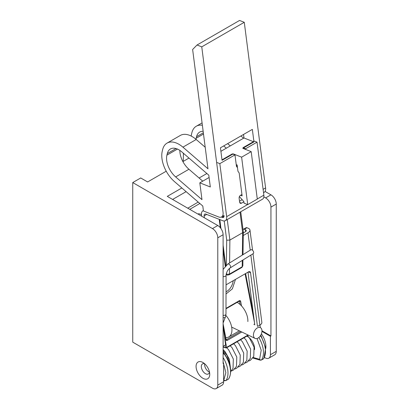 <?xml version="1.0" encoding="UTF-8"?>
<svg xmlns="http://www.w3.org/2000/svg" width="409" height="409" viewBox="0 0 409 409"><rect width="100%" height="100%" fill="white"/><g stroke="black" fill="none" stroke-linecap="round" stroke-linejoin="round"><path stroke-width="0.61" d="M204.725 363.816A5.828 3.364 -120 0 0 202.527 363.872A5.828 3.364 -120 0 0 201.632 368.54A5.828 3.364 -120 0 0 205.441 373.673A5.828 3.364 -120 0 0 208.35 373.959A5.828 3.364 -120 0 0 209.495 372.083M204.699 363.811A5.828 3.364 -120 0 0 208.754 371.761A5.828 3.364 -120 0 0 209.49 372.108M202.905 378.274A9.668 5.583 60 0 1 196.069 366.433A9.668 5.583 60 0 1 202.905 362.486A9.668 5.583 60 0 1 203.421 362.803A9.668 5.583 60 0 1 209.725 373.719A9.668 5.583 60 0 1 202.905 378.274M264.485 357.446L265.093 357.798A7.515 4.341 -120 0 0 268.856 358.166A7.515 4.341 -120 0 0 270.41 354.726L276.259 351.351L276.259 204.045L270.942 207.118L270.942 335.963L270.41 336.27L261.954 331.387M270.942 207.118A7.515 4.341 -120 0 0 265.625 197.91L270.942 194.842L265.047 191.438M263.866 196.893L265.625 197.91M261.97 330.784L270.942 335.963M217.787 385.109L223.636 381.735L223.636 363.274L223.104 363.581L223.104 234.735L217.787 237.803A7.515 4.341 -120 0 0 212.476 228.595L132.741 182.567L132.741 342.144L212.476 388.177A7.515 4.341 -120 0 0 216.233 388.55A7.515 4.341 -120 0 0 217.787 385.109L217.787 237.803M223.636 363.274L223.104 362.967M212.476 228.595L217.787 225.528L167.291 196.376L181.852 187.966M217.787 225.528A7.515 4.341 60 0 1 223.104 234.735M223.636 381.735A7.515 4.341 60 0 1 222.077 385.176L216.233 388.55M166.228 171.213L147.623 181.954L140.716 177.961L132.741 182.567M183.436 153.298L183.237 161.391M188.978 158.078L182.905 161.586M199.096 178.012L206.877 173.518M183.237 153.411L184.244 153.994M270.41 354.726L270.41 336.27M270.942 194.842A7.515 4.341 60 0 1 276.259 204.045M276.259 351.351A7.515 4.341 60 0 1 274.7 354.792L268.856 358.166M172.608 199.444L186.115 191.647M245.63 231.586L245.39 229.71A3.006 1.437 172.7 0 1 246.244 230.553A3.006 1.437 172.7 0 1 245.359 231.76L243.294 232.951M247.992 272.169L254.776 324.904M201.678 216.228L201.504 214.883A6.764 3.906 60 0 1 202.849 210.875A6.764 3.906 60 0 1 203.391 210.65M243.263 235.512L247.987 232.787A6.764 3.236 172.7 0 0 249.971 230.073L252.573 250.277M243.023 229.546L243.314 229.331A2.255 1.304 60 0 1 243.391 229.28L246.049 227.747A2.255 1.304 -120 0 1 246.924 227.731L248.043 228.176A6.764 3.236 172.7 0 1 249.971 230.073M245.39 229.71L244.265 229.27A2.255 1.304 60 0 0 243.391 229.28M257.721 326.326L259.858 325.094A6.764 3.236 -7.3 0 0 261.847 322.379L253.018 253.754M226.049 284.838L248.713 271.75A2.255 1.493 -68.6 0 1 249.792 271.612A2.255 1.493 -68.6 0 1 250.564 272.793L257.43 326.183M223.104 325.671L225.574 344.884L223.186 346.265A6.764 3.236 -7.3 0 1 223.104 346.311M224.03 216.407L222.266 217.424L221.32 217.056M217.205 162.603L219.827 163.636L226.652 216.658A6.764 3.906 60 0 1 225.313 220.666A6.764 3.906 60 0 1 222.685 220.702L205.891 214.117A3.006 1.738 -120 0 0 204.725 214.132A3.006 1.738 -120 0 0 204.132 215.911L204.372 217.782M222.266 217.424A3.006 1.738 -120 0 0 223.432 217.414A3.006 1.738 -120 0 0 224.03 215.63M260.318 327.578A6.012 3.747 115.8 0 0 255.671 329.322A6.012 3.747 115.8 0 0 253.452 335.446A6.012 3.747 115.8 0 0 255.093 338.412A6.012 3.747 115.8 0 0 259.735 336.663A6.012 3.747 115.8 0 0 261.954 330.538A6.012 3.747 115.8 0 0 260.318 327.578L260.006 325.007M265.768 348.412A15.409 8.896 -120 0 0 261.412 333.836M241.939 194.474L240.466 195.323A2.255 1.493 111.4 0 0 239.122 198.207L239.628 202.133A2.255 1.493 111.4 0 0 240.4 203.314A2.255 1.493 111.4 0 0 241.479 203.176L243.876 201.79M245.702 149.484L245.61 148.748L257.036 142.153L263.861 195.18A6.764 3.906 60 0 1 262.517 199.183L225.313 220.666M219.827 163.636L234.981 154.888L236.412 166.018A2.255 1.493 111.4 0 0 237.184 167.194A2.255 1.493 111.4 0 0 237.44 167.261M222 159.837L232.353 153.861L234.981 154.888M236.356 165.614L237.169 165.144M245.61 148.748L242.987 147.721L253.432 141.693M254.413 141.125L257.036 142.153M176.034 148.544L167.291 153.59A16.912 9.765 60 0 1 170.446 148.963A16.912 9.765 60 0 1 177.005 148.881A16.912 9.765 60 0 1 181.77 151.857L208.794 175.175L210.313 186.964L199.817 182.849L201.974 199.638L175.65 176.923A16.912 9.765 60 0 1 166.908 155.159L177.46 149.065M176.248 142.986A23.681 13.671 -120 0 0 167.061 143.104A23.681 13.671 -120 0 0 162.649 149.587L162.266 151.151A23.681 13.671 -120 0 0 174.5 181.627L202.798 206.039L203.437 210.998L218.657 216.964A7.515 4.341 60 0 0 221.576 216.928A7.515 4.341 60 0 0 223.063 212.476L201.755 46.851L197.031 45L192.629 49.489L207.971 168.774L182.92 147.158A23.681 13.671 -120 0 0 176.248 142.986M205.206 147.25L196.208 139.489A23.681 13.671 -120 0 0 189.536 135.318A23.681 13.671 -120 0 0 180.349 135.43L167.061 143.104M191.172 136.049A23.681 13.671 60 0 1 191.499 134.275L191.882 132.705A23.681 13.671 60 0 1 196.3 126.223A23.681 13.671 60 0 1 202.373 125.251M242.169 199.689L239.51 201.223M233.227 153.866L222.061 160.308L220.451 147.792L252.343 129.377L253.953 141.897L242.793 148.339L251.187 151.632L241.622 157.158L233.227 153.866L233.268 154.219M263.539 192.7L264.096 192.378A7.515 4.341 -120 0 0 265.589 187.925L244.28 22.301L201.755 46.851M203.15 131.299A16.912 9.765 -120 0 0 199.679 132.081A16.912 9.765 -120 0 0 196.524 136.713L196.146 138.278A16.912 9.765 -120 0 0 195.947 139.264M226.315 148.186L223.687 145.921M227.639 143.641L230.267 145.906M220.906 151.31L243.984 137.986L253.953 141.897M243.984 137.986L243.529 134.464M202.741 181.161L188.938 169.254A16.912 9.765 60 0 1 179.848 150.389M167.291 153.59L166.908 155.159M244.28 22.301L239.556 20.45L197.031 45M243.554 138.237L240.927 135.967M236.233 164.648L237.148 165.006L237.956 171.259L239.173 172.981L242.118 195.896L240.548 195.277M241.622 157.158L247.726 204.618L244.055 203.176L243.846 201.54L239.383 196.611M251.187 151.632L257.297 199.096L247.726 204.618M199.817 182.849L209.096 177.491M227.256 219.546L229.894 240.068L242.649 232.701L240.011 212.179M240.737 211.76L243.309 231.831L242.649 232.701L242.348 255.058M226.243 273.872A2.255 1.079 -7.3 0 0 226.591 274.301L229.434 274.117L242.194 266.75L242.854 265.86L242.931 260.001M229.587 262.961L229.894 240.068L226.704 240.201L224.229 220.978M226.591 274.301L226.494 272.961M229.515 268.376L229.434 274.117A1.503 0.869 60 0 1 229.127 274.782L227.235 275.109L226.596 274.342M198.544 213.651L201.463 214.495M223.104 352.313A15.036 8.681 -120 0 0 224.081 353.749A21.048 12.152 60 0 1 228.529 379.056A0.752 0.593 35.1 0 0 228.749 378.78M223.104 361.909L225.865 372.665L223.749 380.344L226.008 380.513L228.529 379.056A0.752 0.435 60 0 1 228.442 379.138A0.752 0.435 60 0 1 228.334 379.169M187.685 208.145A1.503 1.053 -73.9 0 1 187.767 208.094A1.503 0.869 60 0 1 188.513 208.626M257.036 338.524L261.208 350.232L259.608 359.337A1.503 1.181 33.7 0 0 260.579 359.961A1.503 1.181 33.7 0 0 261.602 359.859A1.503 0.869 60 0 1 261.423 360.027L260.293 360.181A1.503 0.373 104.6 0 1 260.288 360.176A1.503 1.053 -73.9 0 1 260.257 360.171A1.503 1.053 -73.9 0 1 259.608 359.337L253.212 357.492M226.187 347.941A0.752 0.527 -73.9 0 1 225.574 347.553A0.752 0.317 -10.9 0 0 226.095 347.568A0.752 0.317 -10.9 0 0 226.622 347.394A0.752 0.435 60 0 1 226.484 347.895L248.457 335.211M235.492 279.383L232.373 288.846L226.024 293.948M246.857 336.132A9.959 5.752 60 0 1 254.526 349.598M260.467 335.702A21.048 12.152 60 0 1 263.595 358.708A1.503 0.869 60 0 1 263.416 358.877L261.423 360.027M226.008 380.513L225.676 380.61L226.008 380.513A21.048 12.152 -120 0 0 223.104 357.522M250.84 249.802A2.255 1.345 58.2 0 1 252.9 250.63A2.255 1.345 58.2 0 1 253.575 253.186A2.255 1.345 58.2 0 1 253.212 253.636L230.144 267.921A2.255 1.345 58.2 0 0 230.502 267.471A2.255 1.345 58.2 0 0 228.958 264.163A2.255 1.345 58.2 0 0 227.767 264.086L250.84 249.802M247.859 321.566A15.036 8.681 -120 0 0 237.159 302.353M225.87 315.436A15.036 8.681 60 0 1 228.82 336.904A15.036 8.681 60 0 1 225.758 337.604M246.924 227.731L244.265 229.27M248.386 271.939L250.564 272.793M206.693 214.428L204.132 215.911M223.104 345.641L223.186 346.265M259.858 325.094L250.855 255.093M250.221 250.18L247.987 232.787M263.861 195.18L257.281 198.978M247.598 204.566L226.652 216.658M239.705 202.481L241.479 203.176M236.484 166.366L237.368 166.714M263.11 189.357L265.589 187.925M196.146 138.278L203.503 134.029M203.339 132.777L196.524 136.713M188.938 169.254L175.65 176.923M196.208 139.489L182.92 147.158M229.127 274.782L241.883 267.42A1.503 0.869 60 0 0 242.194 266.75L242.276 260.405M219.812 219.572L220.972 228.59M223.104 245.149L225.748 265.717M226.366 265.134L226.704 240.201M187.767 208.196L198.201 202.072M260.579 359.961A1.503 0.373 104.6 0 1 260.293 360.181L252.864 358.033M226.233 347.916L226.095 347.568M225.993 308.381L239.337 300.671A1.503 1.053 -73.9 0 1 240.661 301.397L241.525 305.912M241.801 332.001L227.199 340.426A1.503 1.053 -73.9 0 1 225.88 339.7L223.104 325.262M224.439 336.04L226.622 347.394L248.058 335.017M253.877 324.47L254.659 324.015M245.103 273.836L254.47 322.548M199.853 203.498L189.74 209.336M258.871 337.512A21.048 12.152 60 0 1 261.602 359.859L263.595 358.708A1.503 1.181 33.7 0 0 263.917 358.407L265.697 347.829L260.83 335.094M233.232 280.686A12.03 8.42 -73.9 0 1 226.029 291.796M225.114 345.155L225.574 347.553L223.104 346.837M223.636 380.636L224.071 380.759A0.752 0.527 -73.9 0 1 223.749 380.344L223.636 380.314M187.419 207.997L187.767 208.094M240.195 304.582L239.613 301.556L238.897 301.351M223.104 354.312L224.383 353.642C230.932 363.627 232.363 372.052 228.682 378.918L225.921 380.595L224.071 380.759M226.121 339.48L226.555 339.608L240.676 331.459M225.88 339.7A0.752 0.317 -10.9 0 0 226.105 339.409L226.223 339.659A0.752 0.527 106.1 0 0 226.555 339.608A0.752 0.435 60 0 1 227.199 340.426M240.661 301.397A0.752 0.317 -10.9 0 1 239.613 301.556A0.752 0.527 106.1 0 0 239.291 301.142L239.199 301.177A0.752 0.435 60 0 0 239.337 300.671M223.104 317.64A2.255 1.672 21.3 0 0 224.894 317.476A2.255 1.672 21.3 0 0 225.502 316.796L223.104 322.952M223.104 315.324A2.255 1.304 0.1 0 0 225.318 314.996A2.255 1.304 0.1 0 0 225.978 314.076L226.07 275.313C226.381 272.215 227.741 269.751 230.144 267.921M223.104 276.545A2.255 1.304 0.1 0 0 225.41 276.233A2.255 1.304 0.1 0 0 226.07 275.313M203.38 210.563L202.849 210.875M196.3 126.223L202.072 122.889M224.014 215.523L221.576 216.928M243.002 254.654L243.309 231.831M225.257 266.244L223.104 249.51M220.298 227.706L219.224 219.342M226.228 273.805L226.959 274.996M241.883 267.42L242.849 265.86M223.104 347.159L226.484 347.895M253.345 313.805L245.604 273.544M263.917 358.407L263.416 358.877M223.104 351.704L224.383 353.642M226.105 339.409L223.104 323.816M225.993 308.8L239.199 301.177M223.104 269.419L227.767 264.086M229.367 362.599L227.092 355.482L223.104 350.579M231.284 371.035L233.15 370.278L236.484 366.362L236.791 357.062L232.036 347.716L230.18 345.763M234.735 369.041L236.601 368.284L239.94 364.368L240.247 355.068L235.492 345.723L233.636 343.77M238.191 367.047L240.057 366.29L243.391 362.369L243.703 353.069L238.948 343.729L237.092 341.771M241.647 365.053L243.513 364.291L246.847 360.375L247.154 351.075L242.399 341.735L240.543 339.777M245.103 363.059L246.97 362.297L250.303 358.381L250.61 349.081L245.855 339.736L243.999 337.783M248.56 361.065L250.426 360.303L253.759 356.387L254.066 347.088L249.311 337.742L247.455 335.789M230.359 367.236L229.337 359.214L225.124 351.704L223.104 349.603M230.737 371.541L233.028 368.356L233.334 359.056L228.58 349.71L226.724 347.757M225.502 316.796L225.978 314.076M239.357 330.82L228.82 336.904M255.093 338.412L231.663 327.108"/></g></svg>

